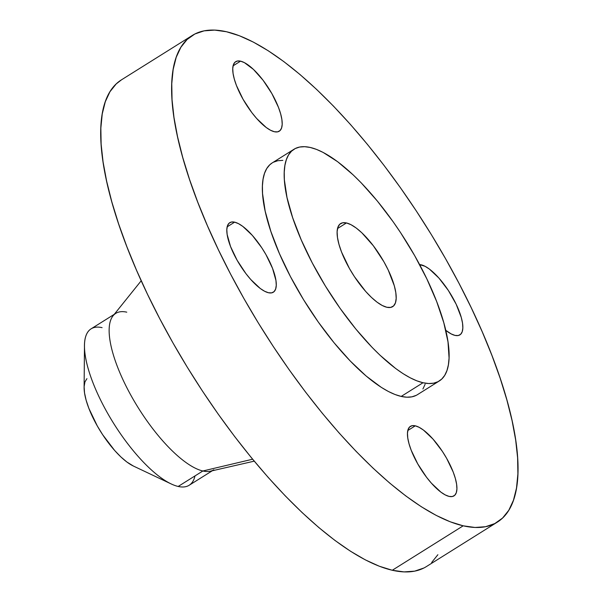 <?xml version="1.0" encoding="UTF-8"?>
<svg xmlns="http://www.w3.org/2000/svg" width="602" height="602" viewBox="0 0 602 602"><rect width="100%" height="100%" fill="white"/><g stroke="black" fill="none" stroke-linecap="round" stroke-linejoin="round"><path stroke-width="0.9" d="M234.637 222.161A41.026 13.831 -122.1 0 1 266.626 255.82A41.026 13.831 -122.1 0 1 273.331 292.218A41.026 13.831 -122.1 0 1 268.454 292.738L271.652 292.865L274.076 291.631L275.633 289.088L276.265 285.325L275.949 280.487L272.548 268.387L265.956 254.616L261.757 247.761L252.358 235.412L242.832 226.427L238.482 223.643L234.637 222.161L231.439 222.033L229.016 223.267L227.451 225.81L226.819 229.573L227.135 234.411L230.536 246.519L237.135 260.282L245.925 273.624L250.733 279.486L260.26 288.478L264.609 291.255L268.454 292.738A41.026 13.831 -122.1 0 1 236.458 259.078A41.026 13.831 -122.1 0 1 229.761 222.687A41.026 13.831 -122.1 0 1 234.637 222.161L227.157 226.841L234.637 222.161M240.559 61.156A41.026 13.831 -122.1 0 1 272.555 94.815A41.026 13.831 -122.1 0 1 279.253 131.206A41.026 13.831 -122.1 0 1 274.377 131.733L277.575 131.861L279.998 130.626L281.555 128.083L282.195 124.321L281.871 119.482L280.622 113.763L278.478 107.382L271.878 93.611L263.089 80.269L253.442 69.396L244.404 62.638L240.559 61.156L237.361 61.028L234.938 62.262L233.38 64.805L232.748 68.568L233.064 73.406L234.313 79.125L236.458 85.507L243.057 99.277L251.847 112.619L256.655 118.481L266.182 127.466L270.531 130.25L274.377 131.733A41.026 13.831 -122.1 0 1 242.38 98.073A41.026 13.831 -122.1 0 1 235.683 61.682A41.026 13.831 -122.1 0 1 240.559 61.156L233.087 65.836L240.559 61.156M421.204 264.82A41.026 13.831 -122.1 0 1 453.201 298.487A41.026 13.831 -122.1 0 1 459.898 334.878A41.026 13.831 -122.1 0 1 455.022 335.404L458.22 335.532L460.643 334.298L462.208 331.747L462.84 327.985L462.524 323.154L461.267 317.435L456.173 304.243L448.324 290.42L438.926 278.079L429.407 269.086L425.057 266.302L419.602 264.594A41.026 13.831 -122.1 0 1 421.204 264.82L420.098 265.52L421.204 264.82M415.282 425.825A41.026 13.831 -122.1 0 1 447.278 459.492A41.026 13.831 -122.1 0 1 453.976 495.882A41.026 13.831 -122.1 0 1 449.1 496.409L452.298 496.537L454.721 495.303L456.278 492.76L456.918 488.99L456.594 484.158L455.345 478.439L453.201 472.051L446.601 458.28L442.402 451.425L433.004 439.084L423.477 430.091L419.127 427.315L415.282 425.825L412.084 425.704L409.661 426.931L408.103 429.482L407.471 433.244L407.787 438.083L409.036 443.802L411.181 450.183L417.78 463.954L426.57 477.296L431.378 483.158L440.905 492.143L445.254 494.927L449.1 496.409A41.026 13.831 -122.1 0 1 417.103 462.75A41.026 13.831 -122.1 0 1 410.406 426.351A41.026 13.831 -122.1 0 1 415.282 425.825L407.81 430.513L415.282 425.825M114.26 314.327L91.113 328.827A92.309 31.116 57.9 0 0 106.185 410.714A92.309 31.116 57.9 0 0 178.177 486.454A92.309 31.116 -122.1 0 1 171.179 483.94A92.309 31.116 -122.1 0 1 113.763 423.575A92.309 31.116 -122.1 0 1 84.476 345.578A92.309 31.116 -122.1 0 1 102.084 327.646M84.476 345.578L84.107 387.432A52.434 17.676 57.9 0 0 100.745 431.732A52.434 17.676 57.9 0 0 133.358 466.023L171.179 483.94M141.207 280.765L113.063 315.817A92.309 31.116 57.9 0 0 133.501 399.894A92.309 31.116 57.9 0 0 202.859 470.99L178.177 486.454L202.859 470.99A92.309 31.116 -122.1 0 1 130.875 395.251A92.309 31.116 -122.1 0 1 115.802 313.364A92.309 31.116 -122.1 0 1 126.774 312.175M213.83 469.801A92.309 31.116 -122.1 0 1 202.859 470.99L252.637 459.213L202.859 470.99A92.309 31.116 57.9 0 0 210.429 471.193L254.24 461.155M463.194 525.817A287.184 96.809 -122.1 0 1 239.235 290.187A287.184 96.809 -122.1 0 1 192.339 35.428A287.184 96.809 -122.1 0 1 226.472 31.74L239.43 35.766L253.397 42.125L268.251 50.771L283.843 61.607L300.022 74.535L316.629 89.435L333.516 106.155L350.507 124.531L367.438 144.405L384.159 165.565L400.496 187.816L416.298 210.948L431.416 234.727L445.698 258.935L459.01 283.331L471.216 307.682L482.21 331.755L491.879 355.323L500.134 378.146L506.892 400.021L512.091 420.723L515.673 440.062L517.615 457.844L517.893 473.902L516.501 488.079L513.461 500.239L508.795 510.27L502.55 518.074L494.784 523.574L485.573 526.712L475.008 527.465L463.194 525.817L450.236 521.799L436.262 515.432L421.408 506.794L405.816 495.958L389.637 483.03L373.029 468.13L356.143 451.41L339.152 433.026L322.22 413.16L305.5 392L289.163 369.748L273.361 346.617L258.243 322.838L243.96 298.63L230.656 274.234L218.443 249.883L207.449 225.803L197.78 202.242L189.525 179.411L182.767 157.543L177.575 136.842L173.986 117.503L172.044 99.721L171.766 83.663L173.158 69.486L176.198 57.318L180.863 47.287L187.109 39.491L194.875 33.99L204.086 30.852L214.651 30.1L226.472 31.74A287.184 96.809 -122.1 0 1 450.431 267.378A287.184 96.809 -122.1 0 1 497.32 522.137A287.184 96.809 -122.1 0 1 463.194 525.817L392.278 570.26L463.194 525.817M192.339 35.428L121.423 79.863A287.184 96.809 57.9 0 0 168.319 334.622A287.184 96.809 57.9 0 0 392.278 570.26A287.184 96.809 57.9 0 0 426.404 566.572L497.32 522.137M423.01 382.744A136.752 46.098 -122.1 0 1 316.366 270.539A136.752 46.098 -122.1 0 1 294.032 149.228A136.752 46.098 -122.1 0 1 310.286 147.475L316.456 149.386L323.108 152.419L337.609 161.69L353.223 174.941L361.26 182.903L377.416 201.121L393.159 221.792L400.684 232.808L414.68 255.654L426.833 278.869L436.676 301.557L443.824 322.838L448.001 341.906L449.062 358.024L448.4 364.774L446.947 370.569L444.727 375.339L441.755 379.057L438.053 381.676L433.673 383.173L428.639 383.527L423.01 382.744L416.84 380.833L410.188 377.8L403.114 373.684L395.687 368.522L380.08 355.278L372.036 347.316L355.88 329.098L340.138 308.427L325.419 286.085L312.28 262.946L301.233 239.882L292.692 217.789L287.003 197.516L284.37 179.84L284.242 172.195L284.904 165.445L286.349 159.65L288.569 154.872L291.549 151.162L295.243 148.543L299.63 147.046L304.657 146.692L310.286 147.475A136.752 46.098 -122.1 0 1 416.938 259.68A136.752 46.098 -122.1 0 1 439.264 380.991A136.752 46.098 -122.1 0 1 423.01 382.744L401.195 396.417L423.01 382.744M294.032 149.228L272.217 162.901A136.752 46.098 57.9 0 0 294.544 284.212A136.752 46.098 57.9 0 0 401.195 396.417A136.752 46.098 57.9 0 0 417.442 394.664L439.264 380.991M346.451 222.951A49.01 16.525 -122.1 0 1 384.67 263.164A49.01 16.525 -122.1 0 1 392.677 306.644A49.01 16.525 -122.1 0 1 386.853 307.268A49.01 16.525 -122.1 0 1 348.626 267.055A49.01 16.525 -122.1 0 1 340.627 223.575A49.01 16.525 -122.1 0 1 346.451 222.951L337.519 228.542L346.451 222.951L342.628 222.793L339.731 224.268L337.873 227.315L337.112 231.808L337.489 237.587L338.994 244.42L341.552 252.042L349.438 268.5L354.45 276.687L365.677 291.436L371.464 297.426L377.055 302.174L382.255 305.5L386.853 307.268L390.668 307.419L393.565 305.951L395.431 302.904L396.184 298.411L395.807 292.632L394.31 285.799L388.222 270.042L383.865 261.719L373.36 245.789L361.84 232.793L356.241 228.045L351.049 224.719L346.451 222.951M445.751 330.31L451.176 333.922L455.022 335.404A41.026 13.831 -122.1 0 1 445.751 330.31M272.255 162.871L269.726 164.835L266.754 168.545L264.526 173.323L263.082 179.118L262.419 185.867L262.547 193.513L265.181 211.189L270.877 231.461L279.411 253.555L290.457 276.619L303.596 299.758L318.323 322.1L334.065 342.771L350.221 360.989L366.166 376.039L381.292 387.357L388.365 391.473L395.025 394.506L401.195 396.417L406.817 397.2L411.851 396.846L416.238 395.348M422.905 389.012L425.132 384.242M282.842 160.365L277.808 160.719L273.421 162.216M121.506 79.81L116.201 83.926L109.948 91.73L105.282 101.761L102.242 113.921L100.85 128.098L101.128 144.156L103.07 161.938L106.659 181.277L111.852 201.979L118.609 223.854L126.864 246.677L136.534 270.245L147.528 294.318L159.741 318.669L173.045 343.065L187.327 367.273L202.445 391.052L218.248 414.184L234.584 436.435L251.305 457.595L268.236 477.469L285.228 495.845L302.114 512.565L318.721 527.465L334.9 540.393L350.492 551.229L365.346 559.875L379.32 566.234L392.278 570.26L404.092 571.9L414.658 571.147L423.868 568.01M431.634 562.509L437.88 554.713M194.995 475.919A92.309 31.116 -122.1 0 1 178.177 486.454A92.309 31.116 57.9 0 0 189.148 485.272L212.288 470.772M86.929 378.658L84.935 381.916L84.122 386.725L84.528 392.903L86.131 400.21L88.87 408.374L97.306 425.968L102.671 434.734L114.681 450.507L120.867 456.918L126.856 461.997L133.433 466.061"/></g></svg>
